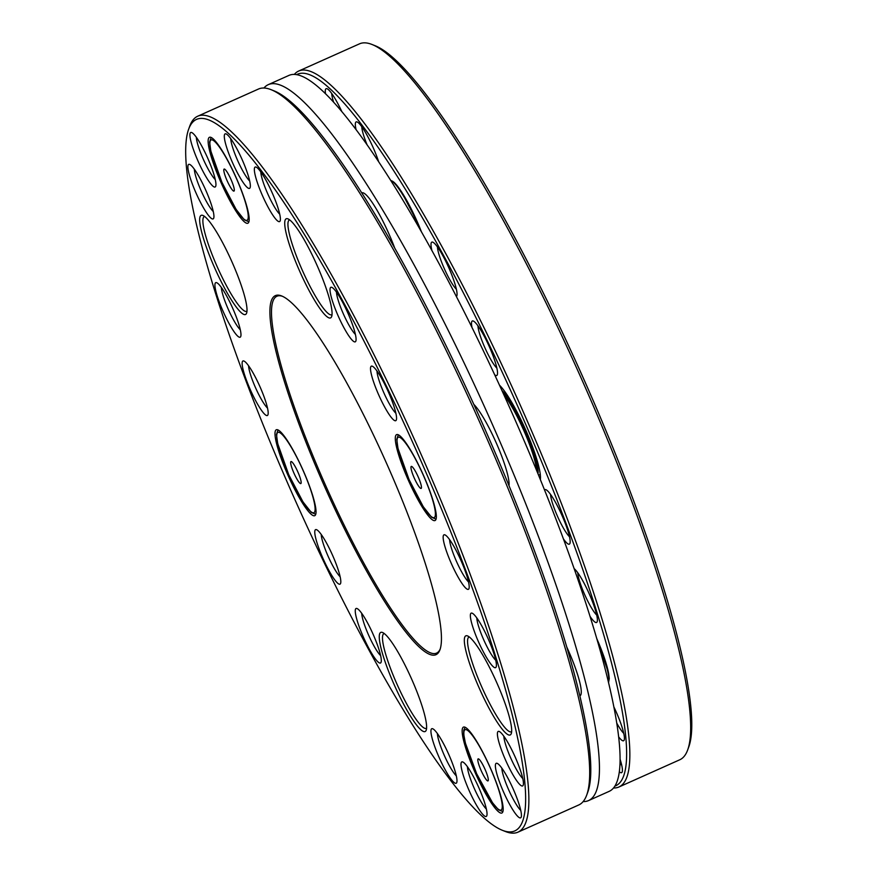 <?xml version="1.0" encoding="UTF-8"?>
<svg xmlns="http://www.w3.org/2000/svg" width="877" height="877" viewBox="0 0 877 877"><rect width="100%" height="100%" fill="white"/><g stroke="black" fill="none" stroke-linecap="round" stroke-linejoin="round"><path stroke-width="1.32" d="M477.822 760.293A12.07 2.028 -114.1 0 0 483.622 775.575A12.07 2.028 -114.1 0 0 488.281 779.236A12.07 2.028 -114.1 0 0 484.915 769.063A12.07 2.028 -114.1 0 0 479.576 759.767A12.07 2.028 -114.1 0 0 477.822 760.293M421.223 488.368A12.07 2.028 -114.1 0 0 421.431 486.757A12.07 2.028 -114.1 0 0 418.055 476.584A12.07 2.028 -114.1 0 0 412.716 467.298A12.07 2.028 -114.1 0 0 413.341 475.849A12.07 2.028 -114.1 0 0 421.223 488.368M233.063 190.726A12.07 2.028 -114.1 0 0 234.28 189.432A12.07 2.028 -114.1 0 0 230.903 179.259A12.07 2.028 -114.1 0 0 225.564 169.963A12.07 2.028 -114.1 0 0 225.367 176.387A12.07 2.028 -114.1 0 0 233.063 190.726M292.6 462.65A12.07 2.028 -114.1 0 0 292.425 462.442A12.07 2.028 -114.1 0 0 294.058 473.383A12.07 2.028 -114.1 0 0 301.129 481.901A12.07 2.028 -114.1 0 0 297.873 471.979A12.07 2.028 -114.1 0 0 292.6 462.65M501.227 813.132A47.062 7.904 65.9 0 1 474.665 771.497A47.062 7.904 65.9 0 1 463.451 727.11A47.062 7.904 65.9 0 1 489.881 766.838A47.062 7.904 65.9 0 1 501.885 813.012A47.062 7.904 65.9 0 1 501.227 813.132M434.367 520.664A47.062 7.904 65.9 0 1 407.805 479.028A47.062 7.904 65.9 0 1 396.601 434.63A47.062 7.904 65.9 0 1 423.032 474.358A47.062 7.904 65.9 0 1 435.036 520.543A47.062 7.904 65.9 0 1 434.367 520.664M247.215 223.339A47.062 7.904 65.9 0 1 220.653 181.703A47.062 7.904 65.9 0 1 209.45 137.305A47.062 7.904 65.9 0 1 235.88 177.033A47.062 7.904 65.9 0 1 247.884 223.218A47.062 7.904 65.9 0 1 247.215 223.339M314.076 515.808A47.062 7.904 65.9 0 1 287.513 474.172A47.062 7.904 65.9 0 1 276.299 429.774A47.062 7.904 65.9 0 1 302.729 469.502A47.062 7.904 65.9 0 1 314.733 515.687A47.062 7.904 65.9 0 1 314.076 515.808M278.13 295.132A196.678 33.03 65.9 0 1 281.66 295.955A196.678 33.03 65.9 0 1 385.814 461.675A196.678 33.03 65.9 0 1 439.947 649.769A196.678 33.03 65.9 0 1 329.083 496.525A196.678 33.03 65.9 0 1 278.13 295.132M202.028 118.406A389.739 65.446 65.9 0 1 435.113 493.784A389.739 65.446 65.9 0 1 502.324 830.278A389.739 65.446 65.9 0 1 295.933 501.885A389.739 65.446 65.9 0 1 188.665 129.149A389.739 65.446 65.9 0 1 202.028 118.406M439.585 736.823A29.862 5.01 65.9 0 1 452.433 763.385A29.862 5.01 65.9 0 1 456.764 782.503A29.862 5.01 65.9 0 1 439.388 758.046A29.862 5.01 65.9 0 1 432.723 728.776A29.862 5.01 65.9 0 1 439.585 736.823M469.623 770.017A29.862 5.01 65.9 0 1 482.482 796.579A29.862 5.01 65.9 0 1 486.812 815.709A29.862 5.01 65.9 0 1 469.436 791.24A29.862 5.01 65.9 0 1 462.771 761.981A29.862 5.01 65.9 0 1 469.623 770.017M333.37 557.125A29.862 5.01 65.9 0 1 340.594 583.413A29.862 5.01 65.9 0 1 323.218 558.945A29.862 5.01 65.9 0 1 316.553 529.686A29.862 5.01 65.9 0 1 333.37 557.125M373.854 635.978A29.862 5.01 65.9 0 1 381.078 662.267A29.862 5.01 65.9 0 1 363.703 637.798A29.862 5.01 65.9 0 1 357.038 608.539A29.862 5.01 65.9 0 1 373.854 635.978M240.221 329.412A29.862 5.01 65.9 0 1 240.758 336.439A29.862 5.01 65.9 0 1 223.372 311.971A29.862 5.01 65.9 0 1 216.718 282.712A29.862 5.01 65.9 0 1 229.171 300.8A29.862 5.01 65.9 0 1 240.221 329.412M267.43 407.728A29.862 5.01 65.9 0 1 267.956 414.755A29.862 5.01 65.9 0 1 250.581 390.287A29.862 5.01 65.9 0 1 243.916 361.028A29.862 5.01 65.9 0 1 256.38 379.116A29.862 5.01 65.9 0 1 267.43 407.728M214.701 187.086A29.862 5.01 65.9 0 1 196.843 158.32A29.862 5.01 65.9 0 1 191.69 132.537A29.862 5.01 65.9 0 1 207.509 157.696A29.862 5.01 65.9 0 1 215.72 186.264A29.862 5.01 65.9 0 1 214.701 187.086M212.694 218.987A29.862 5.01 65.9 0 1 194.826 190.221A29.862 5.01 65.9 0 1 189.684 164.438A29.862 5.01 65.9 0 1 205.492 189.596A29.862 5.01 65.9 0 1 213.714 218.165A29.862 5.01 65.9 0 1 212.694 218.987M271.76 213.506A29.862 5.01 65.9 0 1 257.345 182.559A29.862 5.01 65.9 0 1 256.139 167.112A29.862 5.01 65.9 0 1 271.947 192.282A29.862 5.01 65.9 0 1 280.169 220.851A29.862 5.01 65.9 0 1 271.76 213.506M241.712 180.3A29.862 5.01 65.9 0 1 227.296 149.364A29.862 5.01 65.9 0 1 226.091 133.918A29.862 5.01 65.9 0 1 241.909 159.088A29.862 5.01 65.9 0 1 250.12 187.645A29.862 5.01 65.9 0 1 241.712 180.3M377.965 393.203A29.862 5.01 65.9 0 1 372.297 366.213A29.862 5.01 65.9 0 1 388.116 391.372A29.862 5.01 65.9 0 1 396.338 419.94A29.862 5.01 65.9 0 1 377.965 393.203M337.481 314.35A29.862 5.01 65.9 0 1 331.824 287.36A29.862 5.01 65.9 0 1 347.632 312.519A29.862 5.01 65.9 0 1 355.854 341.087A29.862 5.01 65.9 0 1 337.481 314.35M471.113 620.905A29.862 5.01 65.9 0 1 472.144 613.187A29.862 5.01 65.9 0 1 487.963 638.346A29.862 5.01 65.9 0 1 496.174 666.915A29.862 5.01 65.9 0 1 484.389 653.782A29.862 5.01 65.9 0 1 471.113 620.905M443.905 542.589A29.862 5.01 65.9 0 1 444.935 534.871A29.862 5.01 65.9 0 1 460.754 560.03A29.862 5.01 65.9 0 1 468.976 588.599A29.862 5.01 65.9 0 1 457.191 575.465A29.862 5.01 65.9 0 1 443.905 542.589M498.64 731.341A29.862 5.01 65.9 0 1 499.177 731.462A29.862 5.01 65.9 0 1 514.996 756.632A29.862 5.01 65.9 0 1 523.218 785.189A29.862 5.01 65.9 0 1 506.38 761.916A29.862 5.01 65.9 0 1 498.64 731.341M496.634 763.242A29.862 5.01 65.9 0 1 497.171 763.363A29.862 5.01 65.9 0 1 512.99 788.533A29.862 5.01 65.9 0 1 521.212 817.09A29.862 5.01 65.9 0 1 504.374 793.828A29.862 5.01 65.9 0 1 496.634 763.242M413.078 682.383A54.297 9.121 65.9 0 1 426.211 730.179A54.297 9.121 65.9 0 1 394.617 685.693A54.297 9.121 65.9 0 1 382.515 632.492A54.297 9.121 65.9 0 1 413.078 682.383M244.738 314.624A54.297 9.121 65.9 0 1 212.267 262.322A54.297 9.121 65.9 0 1 202.905 215.446A54.297 9.121 65.9 0 1 231.66 261.193A54.297 9.121 65.9 0 1 246.601 313.122A54.297 9.121 65.9 0 1 244.738 314.624M298.257 267.945A54.297 9.121 65.9 0 1 287.963 218.877A54.297 9.121 65.9 0 1 316.718 264.635A54.297 9.121 65.9 0 1 331.659 316.553A54.297 9.121 65.9 0 1 298.257 267.945M466.597 635.704A54.297 9.121 65.9 0 1 467.573 635.935A54.297 9.121 65.9 0 1 496.327 681.681A54.297 9.121 65.9 0 1 511.269 733.611A54.297 9.121 65.9 0 1 480.662 691.306A54.297 9.121 65.9 0 1 466.597 635.704M511.653 731.626A51.886 8.715 65.9 0 1 511.368 731.791A51.886 8.715 65.9 0 1 510.633 731.922A51.886 8.715 65.9 0 1 481.352 686.022A51.886 8.715 65.9 0 1 468.987 637.075A51.886 8.715 65.9 0 1 469.305 636.965M332.043 314.58A51.886 8.715 65.9 0 1 331.758 314.744A51.886 8.715 65.9 0 1 300.877 266.992A51.886 8.715 65.9 0 1 289.377 220.017A51.886 8.715 65.9 0 1 289.695 219.919M246.974 311.138A51.886 8.715 65.9 0 1 246.689 311.313A51.886 8.715 65.9 0 1 245.955 311.445A51.886 8.715 65.9 0 1 216.674 265.534A51.886 8.715 65.9 0 1 204.319 216.586A51.886 8.715 65.9 0 1 204.626 216.487M426.584 728.195A51.886 8.715 65.9 0 1 426.299 728.359A51.886 8.715 65.9 0 1 395.428 680.607A51.886 8.715 65.9 0 1 383.929 633.632A51.886 8.715 65.9 0 1 384.247 633.534M520.763 810.436A25.038 4.21 65.9 0 1 508.912 790.352A25.038 4.21 65.9 0 1 501.83 768.131M522.769 778.535A25.038 4.21 65.9 0 1 510.918 758.452A25.038 4.21 65.9 0 1 503.847 736.231M468.526 581.944A25.038 4.21 65.9 0 1 450.23 543.795A25.038 4.21 65.9 0 1 449.605 539.64M495.735 660.26A25.038 4.21 65.9 0 1 477.439 622.111A25.038 4.21 65.9 0 1 476.803 617.956M355.404 334.433A25.038 4.21 65.9 0 1 342.732 312.442A25.038 4.21 65.9 0 1 336.483 292.129M395.889 413.286A25.038 4.21 65.9 0 1 383.205 391.295A25.038 4.21 65.9 0 1 376.967 370.982M249.682 180.991A25.038 4.21 65.9 0 1 245.341 175.268A25.038 4.21 65.9 0 1 230.75 138.687M279.719 214.185A25.038 4.21 65.9 0 1 275.389 208.463A25.038 4.21 65.9 0 1 260.798 171.881M213.264 211.51A25.038 4.21 65.9 0 1 201.425 191.427A25.038 4.21 65.9 0 1 194.343 169.206M215.282 179.599A25.038 4.21 65.9 0 1 203.431 159.515A25.038 4.21 65.9 0 1 196.349 137.305M267.507 408.101A25.038 4.21 65.9 0 1 249.221 369.962A25.038 4.21 65.9 0 1 248.586 365.797M240.309 329.785A25.038 4.21 65.9 0 1 222.013 291.646A25.038 4.21 65.9 0 1 221.377 287.481M380.629 655.612A25.038 4.21 65.9 0 1 367.945 633.622A25.038 4.21 65.9 0 1 361.708 613.308M340.144 576.759A25.038 4.21 65.9 0 1 327.461 554.768A25.038 4.21 65.9 0 1 321.223 534.455M486.362 809.054A25.038 4.21 65.9 0 1 482.032 803.321A25.038 4.21 65.9 0 1 467.43 766.75M456.314 775.849A25.038 4.21 65.9 0 1 451.984 770.127A25.038 4.21 65.9 0 1 437.393 733.545M188.665 129.149L189.794 126.036A392.151 65.852 65.9 0 1 197.698 116.224A392.151 65.852 65.9 0 1 203.245 115.227A392.151 65.852 65.9 0 1 424.556 462.212A392.151 65.852 65.9 0 1 517.978 832.152A392.151 65.852 65.9 0 1 512.431 833.15A392.151 65.852 65.9 0 1 505.404 831.506L502.324 830.278M440.221 648.969A195.472 32.822 65.9 0 1 436.582 653.102A195.472 32.822 65.9 0 1 433.808 653.606A195.472 32.822 65.9 0 1 323.492 480.651A195.472 32.822 65.9 0 1 276.924 296.24A195.472 32.822 65.9 0 1 279.697 295.746A195.472 32.822 65.9 0 1 282.438 296.294M537.996 473.799A47.906 8.046 -114.1 0 0 521.815 422.966A47.906 8.046 -114.1 0 0 501.951 390.55M517.978 832.152L578.787 804.954A392.151 65.852 -114.1 0 0 586.68 795.143A392.151 65.852 -114.1 0 0 478.754 420.094A392.151 65.852 -114.1 0 0 271.081 89.673A392.151 65.852 -114.1 0 0 258.496 89.026L197.698 116.224M536.899 471.124A46.996 7.893 -114.1 0 0 536.318 466.169A46.996 7.893 -114.1 0 0 503.497 393.948M586.68 795.143L587.82 792.03A389.739 65.446 -114.1 0 0 480.552 419.294A389.739 65.446 -114.1 0 0 274.161 90.901L271.081 89.673M263.911 88.029A392.151 65.852 65.9 0 1 268.274 84.652L288.906 75.422A392.151 65.852 65.9 0 1 509.153 406.5A392.151 65.852 65.9 0 1 609.186 791.35L588.555 800.58A392.151 65.852 65.9 0 1 583.139 801.578M391.493 180.815A46.338 7.783 65.9 0 1 418.022 223.525A46.338 7.783 65.9 0 1 421.42 231.813M596.82 638.708A46.338 7.783 65.9 0 1 597.632 640.583A46.338 7.783 65.9 0 1 608.605 673.339M296.623 74.666A389.739 65.446 65.9 0 1 516.389 403.256A389.739 65.446 65.9 0 1 614.898 786.099M613.9 706.972A29.862 5.01 65.9 0 1 623.668 732.986A29.862 5.01 65.9 0 1 624.194 740.013A29.862 5.01 65.9 0 1 618.669 736.888M620.094 759.252A29.862 5.01 65.9 0 1 621.65 764.897A29.862 5.01 65.9 0 1 622.188 771.924A29.862 5.01 65.9 0 1 619.348 771.782M544.551 489.991A29.862 5.01 65.9 0 1 545.922 489.695A29.862 5.01 65.9 0 1 562.727 517.134A29.862 5.01 65.9 0 1 569.951 543.422A29.862 5.01 65.9 0 1 563.44 538.938M574.161 568.647A29.862 5.01 65.9 0 1 589.936 595.45A29.862 5.01 65.9 0 1 597.16 621.738A29.862 5.01 65.9 0 1 590.057 616.41M431.922 250.581A29.862 5.01 65.9 0 1 432.799 242.184A29.862 5.01 65.9 0 1 439.651 250.23A29.862 5.01 65.9 0 1 452.51 276.792A29.862 5.01 65.9 0 1 456.829 295.911A29.862 5.01 65.9 0 1 456.402 296.558M471.969 327.417A29.862 5.01 65.9 0 1 473.284 321.037A29.862 5.01 65.9 0 1 480.136 329.072A29.862 5.01 65.9 0 1 492.984 355.634A29.862 5.01 65.9 0 1 497.314 374.764A29.862 5.01 65.9 0 1 494.694 374.797M325.51 93.751A29.862 5.01 65.9 0 1 326.529 88.621A29.862 5.01 65.9 0 1 327.066 88.741A29.862 5.01 65.9 0 1 341.844 111.642M356.084 129.653A29.862 5.01 65.9 0 1 356.577 121.815A29.862 5.01 65.9 0 1 357.114 121.947A29.862 5.01 65.9 0 1 378.678 161.796M499.506 385.211A54.297 9.121 65.9 0 1 508.824 397.555A54.297 9.121 65.9 0 1 540.331 479.533M367.101 144.848A25.038 4.21 65.9 0 1 361.773 126.716M333.6 102.171A25.038 4.21 65.9 0 1 331.725 93.51M496.864 368.11A25.038 4.21 65.9 0 1 485.025 348.026A25.038 4.21 65.9 0 1 477.943 325.805M456.391 289.257A25.038 4.21 65.9 0 1 444.54 269.173A25.038 4.21 65.9 0 1 437.459 246.952M596.711 615.084A25.038 4.21 65.9 0 1 584.86 595.001A25.038 4.21 65.9 0 1 577.79 572.78M569.502 536.768A25.038 4.21 65.9 0 1 557.662 516.685A25.038 4.21 65.9 0 1 550.581 494.464M621.738 765.259A25.038 4.21 65.9 0 1 620.028 763.33M623.744 733.358A25.038 4.21 65.9 0 1 616.772 723.119M294.321 74.424A392.151 65.852 65.9 0 1 298.673 71.048A392.151 65.852 65.9 0 1 518.932 402.126A392.151 65.852 65.9 0 1 618.965 786.976A392.151 65.852 65.9 0 1 613.549 787.984M618.965 786.976L679.763 759.778A392.151 65.852 -114.1 0 0 687.667 749.967A392.151 65.852 -114.1 0 0 630.837 498.849A392.151 65.852 -114.1 0 0 462.08 150.077A392.151 65.852 -114.1 0 0 372.056 44.497A392.151 65.852 -114.1 0 0 359.482 43.85L298.673 71.048M687.667 749.967L688.796 746.853A389.739 65.446 -114.1 0 0 632.317 497.281A389.739 65.446 -114.1 0 0 464.602 150.658A389.739 65.446 -114.1 0 0 375.137 45.725L372.056 44.497M361.784 192.918L361.927 192.852A47.062 7.904 65.9 0 1 389.925 236.165A47.062 7.904 65.9 0 1 394.716 248.059M268.274 84.652A392.151 65.852 65.9 0 1 488.522 415.72A392.151 65.852 65.9 0 1 588.555 800.58M473.81 404.363A47.062 7.904 65.9 0 1 497.347 445.395A47.062 7.904 65.9 0 1 509 485.65M566.783 647.018A47.062 7.904 65.9 0 1 569.535 653.212A47.062 7.904 65.9 0 1 579.971 695.812L579.861 695.856M463.922 734.882A44.036 7.4 -114.1 0 0 494.047 804.713A44.036 7.4 -114.1 0 0 491.219 770.061A44.036 7.4 -114.1 0 0 463.922 734.882M434.521 517.397A44.036 7.4 -114.1 0 0 412.058 452.97A44.036 7.4 -114.1 0 0 402.028 461.872A44.036 7.4 -114.1 0 0 434.521 517.397M243.685 218.932A44.036 7.4 -114.1 0 0 232.515 169.995A44.036 7.4 -114.1 0 0 210.962 151.326A44.036 7.4 -114.1 0 0 243.685 218.932M283.841 436.384A44.036 7.4 -114.1 0 0 289.004 475.224A44.036 7.4 -114.1 0 0 314.887 506.062A44.036 7.4 -114.1 0 0 283.841 436.384M503.924 394.88A47.062 7.904 65.9 0 1 536.077 466.334A47.062 7.904 65.9 0 1 536.614 470.445M390.78 180.509A47.062 7.904 65.9 0 1 419.294 228.064M598.158 643.334A47.062 7.904 65.9 0 1 608.265 674.15A47.062 7.904 65.9 0 1 608.495 682.306M502.905 811.631L498.465 809.745L492.545 802.817L476.649 773.733L465.369 743.082L463.692 734.104L463.758 730.3L465.161 727.263M398.301 434.795L396.766 439.366L397.972 448.399L409.066 479.631L423.262 506.731L431.583 517.244L436.044 519.162M248.893 221.837L244.277 219.787L236.11 209.406L221.914 182.306L210.82 151.074L209.614 142.041L211.149 137.47M278.009 429.938L276.463 434.51L277.68 443.543L288.763 474.775L302.971 501.874L311.28 512.387L315.753 514.306M538.555 475.159L540.276 474.391M500.438 387.25L501.151 386.932M390.682 180.344L394.354 182.559L401.173 191.219L418.329 224.216L421.464 231.879M608.55 682.558L609.263 678.502L608.671 673.503L596.798 638.631"/></g></svg>
